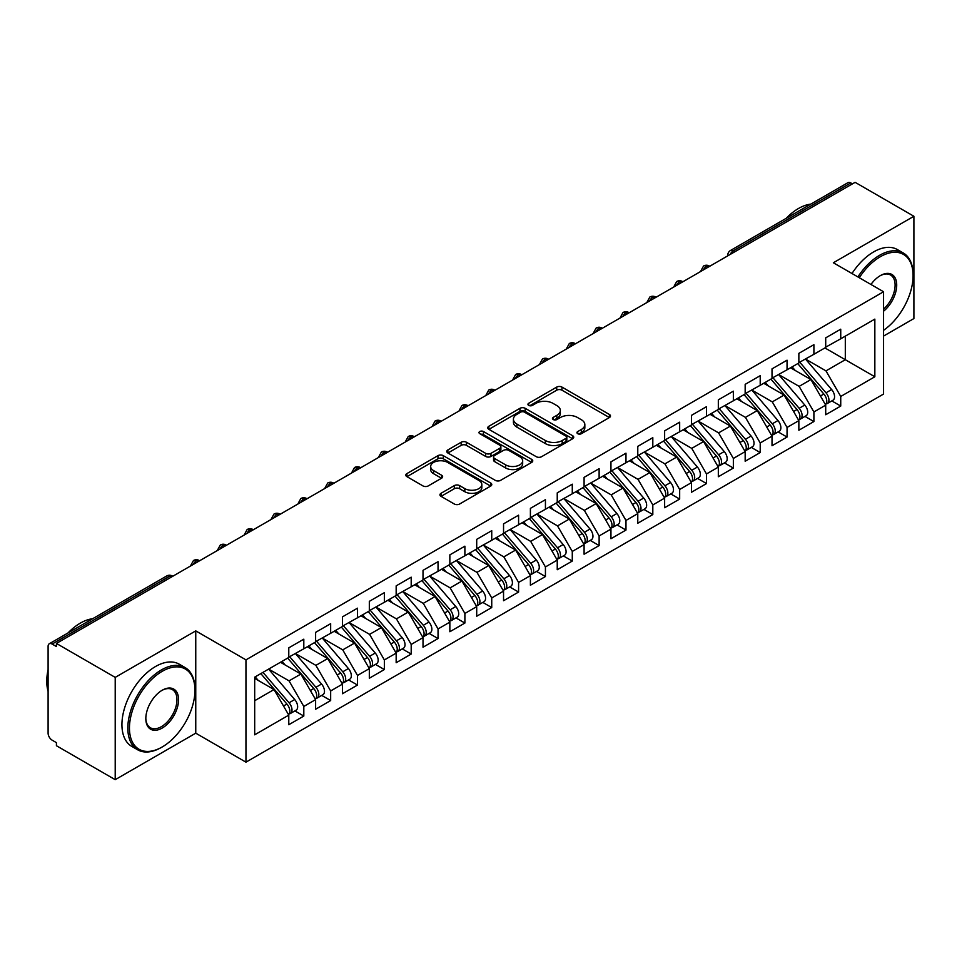 <?xml version="1.0" encoding="UTF-8"?>
<svg xmlns="http://www.w3.org/2000/svg" width="962" height="962" viewBox="0 0 962 962"><rect width="100%" height="100%" fill="white"/><g stroke="black" fill="none" stroke-linecap="round" stroke-linejoin="round"><path stroke-width="1.44" d="M577.717 433.694A2.609 1.503 0 0 0 581.409 433.694L609.415 417.532A3.728 2.152 0 0 0 610.497 416.005A3.728 2.152 0 0 0 609.415 414.49L561.976 387.097A3.728 2.152 0 0 0 556.709 387.097L528.703 403.27A2.609 1.503 0 0 0 527.946 404.329A2.609 1.503 0 0 0 528.703 405.399A2.609 1.503 0 0 0 532.395 405.399L536.026 403.306A11.929 6.89 0 0 1 552.885 403.306L556.842 405.579A11.929 6.89 0 0 1 560.329 410.449A11.929 6.89 0 0 1 556.842 415.319L553.21 417.412A2.609 1.503 0 0 0 552.453 418.482A2.609 1.503 0 0 0 553.21 419.54A2.609 1.503 0 0 0 556.902 419.54L560.533 417.448A11.929 6.89 0 0 1 577.392 417.448L581.349 419.733A11.929 6.89 0 0 1 584.836 424.603A11.929 6.89 0 0 1 581.349 429.473L577.717 431.565A2.609 1.503 0 0 0 576.959 432.623A2.609 1.503 0 0 0 577.717 433.694L577.717 431.565M441.029 493.29A3.728 2.152 0 0 0 439.935 494.817A3.728 2.152 0 0 0 441.029 496.332L454.329 504.016A3.728 2.152 0 0 0 459.608 504.016L490.692 486.063A3.728 2.152 0 0 0 491.786 484.547A3.728 2.152 0 0 0 490.692 483.02L443.266 455.639A3.728 2.152 0 0 0 437.999 455.639L406.902 473.593A3.728 2.152 0 0 0 405.808 475.108A3.728 2.152 0 0 0 406.902 476.635L422.967 485.918A3.728 2.152 0 0 0 428.246 485.918L441.546 478.234A3.728 2.152 0 0 0 442.64 476.707A3.728 2.152 0 0 0 441.546 475.192L433.573 470.586A9.969 5.76 0 0 1 430.663 466.522A9.969 5.76 0 0 1 436.808 461.195A9.969 5.76 0 0 1 447.679 462.445L478.908 480.471A9.969 5.76 0 0 1 481.83 484.547A9.969 5.76 0 0 1 475.673 489.862A9.969 5.76 0 0 1 464.802 488.612L459.608 485.606A3.728 2.152 0 0 0 454.329 485.606L441.029 493.29L441.029 496.332M883.561 336.075L913.9 318.566L913.9 216.27L855.11 182.323L56.421 643.434L56.421 646.536L52.128 644.059A5.7 3.283 -120 0 0 49.278 643.77A5.7 3.283 -120 0 0 48.1 646.38L48.1 733.176A5.7 3.283 -120 0 0 52.128 740.151L56.421 742.64L56.421 745.73L115.212 779.677L195.755 733.176L245.959 762.169L245.959 659.86L195.755 630.88L115.212 677.38L56.421 643.434M913.9 216.27L833.357 262.758L883.561 291.751L245.959 659.86M536.291 456.709A3.728 2.152 0 0 0 541.558 456.709L572.655 438.756A3.728 2.152 0 0 0 573.737 437.229A3.728 2.152 0 0 0 572.655 435.714L525.216 408.321A3.728 2.152 0 0 0 519.949 408.321L488.852 426.274A3.728 2.152 0 0 0 487.758 427.801A3.728 2.152 0 0 0 488.852 429.317L536.291 456.709M480.808 434.259A2.609 1.503 0 0 1 483.453 434.62L483.453 431.529L531.673 459.367A3.728 2.152 0 0 1 532.768 460.882A3.728 2.152 0 0 1 531.673 462.409L500.577 480.363A3.728 2.152 0 0 1 495.31 480.363L447.871 452.982L447.871 449.939A3.728 2.152 0 0 0 446.789 451.455A3.728 2.152 0 0 0 447.871 452.982M447.871 449.939L461.183 442.255A3.728 2.152 0 0 1 466.45 442.255L485.69 453.355A3.728 2.152 0 0 0 490.957 453.355L499.783 448.256A3.728 2.152 0 0 0 500.877 446.741A3.728 2.152 0 0 0 499.783 445.214L479.761 433.658A2.609 1.503 0 0 1 478.992 432.587A2.609 1.503 0 0 1 480.603 431.192A2.609 1.503 0 0 1 483.453 431.529M245.959 762.169L883.561 394.047L883.561 291.751M824.903 347.931L874.843 376.767L874.843 319.107L840.74 338.792L840.74 329.184L825.709 337.854L825.709 347.474L813.9 354.293L813.9 344.685L798.857 353.355L798.857 362.975L787.048 369.793L787.048 360.185L772.017 368.855L772.017 378.475L760.208 385.293L760.208 375.685L745.165 384.355L745.165 393.963L733.357 400.793L733.357 391.173L718.325 399.855L718.325 409.463L706.505 416.293L706.505 406.673L691.474 415.356L691.474 424.963L679.665 431.794L679.665 422.174L664.634 430.856L664.634 440.464L652.813 447.282L652.813 437.674L637.782 446.356L637.782 455.964L625.973 462.782L625.973 453.174L610.942 461.856L610.942 471.464L599.122 478.282L599.122 468.674L584.09 477.356L584.09 486.964L572.282 493.783L572.282 484.175L557.238 492.857L557.238 502.465L545.43 509.283L545.43 499.675L530.399 508.357L530.399 517.965L518.59 524.783L518.59 515.175L503.547 523.857L503.547 533.465L491.738 540.283L491.738 530.675L476.707 539.357L476.707 548.965L464.887 555.783L464.887 546.175L449.855 554.858L449.855 564.466L438.047 571.284L438.047 561.676L423.015 570.358L423.015 579.966L411.195 586.784L411.195 577.176L396.164 585.858L396.164 595.466L384.355 602.284L384.355 592.676L369.324 601.358L369.324 610.966L357.503 617.784L357.503 608.176L342.472 616.858L342.472 626.466L330.663 633.285L330.663 623.677L315.62 632.359L315.62 641.967L303.812 648.785L303.812 639.177L288.78 647.859L288.78 657.467L254.689 677.152L254.689 734.812L288.78 715.127L274.014 689.55L254.689 678.39M874.843 376.767L840.74 396.452L825.973 370.875L805.579 359.091M831.817 400.913L840.74 406.06L840.74 396.452M840.74 406.06L825.709 414.742L825.709 405.134L813.9 411.952L799.133 386.375L778.727 374.591M804.978 416.402L813.9 421.56L813.9 411.952M813.9 421.56L798.857 430.242L798.857 420.635L787.048 427.453L772.282 401.875L751.875 390.091L777.945 420.538L772.306 423.785A7.588 4.389 60 0 1 775.24 431.012A7.588 4.389 60 0 1 773.664 434.487A7.588 4.389 60 0 1 772.438 434.836M778.126 431.902L787.048 437.061L787.048 427.453M787.048 437.061L772.017 445.743L772.017 436.135L760.208 442.953L745.442 417.376L725.035 405.591M751.286 447.402L760.208 452.561L760.208 442.953M760.208 452.561L745.165 461.243L745.165 451.623L733.357 458.453L718.59 432.876L698.184 421.091L724.254 451.539L718.614 454.785A7.588 4.389 60 0 1 721.548 462.013A7.588 4.389 60 0 1 719.973 465.488A7.588 4.389 60 0 1 718.746 465.836M724.434 462.902L733.357 468.061L733.357 458.453M733.357 468.061L718.325 476.743L718.325 467.123L706.505 473.953L691.75 448.376L671.344 436.592M697.582 478.403L706.505 483.561L706.505 473.953M706.505 483.561L691.474 492.243L691.474 482.623L679.665 489.454L664.898 463.876L644.492 452.092M670.742 493.903L679.665 499.062L679.665 489.454M679.665 499.062L664.634 507.732L664.634 498.124L652.813 504.942L638.046 479.377L617.652 467.592M643.891 509.403L652.813 514.562L652.813 504.942M652.813 514.562L637.782 523.232L637.782 513.624L625.973 520.442L611.207 494.877L590.8 483.092L616.87 513.528L611.231 516.786A7.588 4.389 60 0 1 614.153 524.001A7.588 4.389 60 0 1 612.59 527.477A7.588 4.389 60 0 1 611.363 527.837M617.051 524.903L625.973 530.062L625.973 520.442M625.973 530.062L610.942 538.732L610.942 529.124L599.122 535.942L584.355 510.377L563.96 498.593M590.199 540.403L599.122 545.562L599.122 535.942M599.122 545.562L584.09 554.232L584.09 544.624L572.282 551.442L557.515 525.877L537.109 514.093M563.359 555.904L572.282 561.062L572.282 551.442M572.282 561.062L557.238 569.732L557.238 560.125L545.43 566.943L530.663 541.365L510.257 529.593M536.507 571.404L545.43 576.551L545.43 566.943M545.43 576.551L530.399 585.233L530.399 575.625L518.59 582.443L503.823 556.866L483.417 545.093L509.475 575.529L503.835 578.787A7.588 4.389 60 0 1 506.77 586.002A7.588 4.389 60 0 1 505.194 589.478A7.588 4.389 60 0 1 503.968 589.826M509.668 586.904L518.59 592.051L518.59 582.443M518.59 592.051L503.547 600.733L503.547 591.125L491.738 597.943L476.972 572.366L456.565 560.593M482.816 602.404L491.738 607.551L491.738 597.943M491.738 607.551L476.707 616.233L476.707 606.625L464.887 613.443L450.132 587.866L429.725 576.094L455.784 606.529L450.144 609.788A7.588 4.389 60 0 1 453.078 617.003A7.588 4.389 60 0 1 451.503 620.478A7.588 4.389 60 0 1 450.276 620.827M455.964 617.905L464.887 623.051L464.887 613.443M464.887 623.051L449.855 631.733L449.855 622.125L438.047 628.944L423.28 603.366L402.874 591.594M429.124 633.405L438.047 638.552L438.047 628.944M438.047 638.552L423.015 647.234L423.015 637.626L411.195 644.444L396.428 618.867L376.034 607.094L402.092 637.529L396.452 640.788A7.588 4.389 60 0 1 399.386 648.003A7.588 4.389 60 0 1 397.811 651.478A7.588 4.389 60 0 1 396.584 651.827M402.272 648.905L411.195 654.052L411.195 644.444M411.195 654.052L396.164 662.734L396.164 653.126L384.355 659.944L369.588 634.367L349.182 622.594M375.433 664.405L384.355 669.552L384.355 659.944M384.355 669.552L369.324 678.234L369.324 668.626L357.503 675.444L342.737 649.867L322.342 638.095L348.4 668.53L342.761 671.789A7.588 4.389 60 0 1 345.695 679.004A7.588 4.389 60 0 1 344.119 682.479A7.588 4.389 60 0 1 342.893 682.828M348.581 679.906L357.503 685.052L357.503 675.444M357.503 685.052L342.472 693.734L342.472 684.126L330.663 690.944L315.897 665.367L295.49 653.595M321.741 695.406L330.663 700.552L330.663 690.944M330.663 700.552L315.62 709.234L315.62 699.627L303.812 706.445L289.045 680.868L268.638 669.083M294.889 710.906L303.812 716.053L303.812 706.445M303.812 716.053L288.78 724.735L288.78 715.127M288.78 657.154L303.812 648.785M254.689 700.709L274.014 689.55M315.62 641.654L330.663 633.285M289.045 680.868L300.865 674.049L280.459 662.265M315.62 699.627L300.865 674.049M342.472 626.154L357.503 617.784M315.897 665.367L327.705 658.549L307.299 646.765M342.472 684.126L327.705 658.549M369.324 610.654L384.355 602.284M342.737 649.867L354.557 643.049L334.151 631.264M369.324 668.626L354.557 643.049M396.164 595.153L411.195 586.784M369.588 634.367L381.397 627.549L360.99 615.764M396.164 653.126L381.397 627.549M423.015 579.653L438.047 571.284M396.428 618.867L408.249 612.048L387.842 600.276M423.015 637.626L408.249 612.048M449.855 564.153L464.887 555.783M423.28 603.366L435.089 596.548L414.694 584.776M449.855 622.125L435.089 596.548M476.707 548.653L491.738 540.283M450.132 587.866L461.94 581.048L441.534 569.276M476.707 606.625L461.94 581.048M503.547 533.152L518.59 524.783M476.972 572.366L488.78 565.548L468.386 553.775M503.547 591.125L488.78 565.548M530.399 517.652L545.43 509.283M503.823 556.866L515.632 550.048L495.226 538.275M530.399 575.625L515.632 550.048M557.238 502.152L572.282 493.783M530.663 541.365L542.484 534.547L522.077 522.775M557.238 560.125L542.484 534.547M584.09 486.652L599.122 478.282M557.515 525.877L569.324 519.047L548.917 507.275M584.09 544.624L569.324 519.047M610.942 471.152L625.973 462.782M584.355 510.377L596.175 503.547L575.769 491.774M610.942 529.124L596.175 503.547M637.782 455.663L652.813 447.282M611.207 494.877L623.015 488.047L602.609 476.274M637.782 513.624L623.015 488.047M664.634 440.163L679.665 431.794M638.046 479.377L649.867 472.558L629.461 460.774M664.634 498.124L649.867 472.558M691.474 424.663L706.505 416.293M664.898 463.876L676.707 457.058L656.312 445.274M691.474 482.623L676.707 457.058M718.325 409.163L733.357 400.793M691.75 448.376L703.559 441.558L683.152 429.773M718.325 467.123L703.559 441.558M745.165 393.662L760.208 385.293M718.59 432.876L730.398 426.058L710.004 414.273M745.165 451.623L730.398 426.058M772.017 378.162L787.048 369.793M745.442 417.376L757.25 410.558L736.844 398.773M772.017 436.135L757.25 410.558M798.857 362.662L813.9 354.293M772.282 401.875L784.102 395.057L763.696 383.273M798.857 420.635L784.102 395.057M852.416 183.874L850.805 182.936L733.429 250.709L735.04 251.647M730.206 254.437A5.7 3.283 120 0 1 733.429 250.709A5.7 3.283 60 0 0 730.579 250.433L847.967 182.66A5.7 3.283 60 0 1 850.805 182.936M825.709 347.162L840.74 338.792M825.973 370.875L845.309 359.716L845.309 336.159L874.843 319.107M799.133 386.375L810.942 379.557L790.536 367.773M825.709 405.134L810.942 379.557M115.212 677.38L115.212 779.677M195.755 733.176L195.755 630.88M708.056 267.22L706.445 266.294A5.7 3.283 -120 0 0 703.595 266.005A5.7 3.283 -120 0 0 703.535 266.053L700.877 270.863A5.7 3.283 0 0 0 700.937 271.332M681.204 282.72L679.593 281.794A5.7 3.283 -120 0 0 676.755 281.505A5.7 3.283 -120 0 0 676.683 281.553L674.037 286.363A5.7 3.283 0 0 0 674.097 286.832M654.364 298.22L652.753 297.294A5.7 3.283 -120 0 0 649.903 297.005A5.7 3.283 -120 0 0 649.831 297.042L647.186 301.864A5.7 3.283 0 0 0 647.246 302.333M627.513 313.72L625.901 312.794A5.7 3.283 -120 0 0 623.051 312.506A5.7 3.283 -120 0 0 622.991 312.542L620.346 317.364A5.7 3.283 0 0 0 620.394 317.833M600.673 329.22L599.061 328.295A5.7 3.283 -120 0 0 596.212 328.006A5.7 3.283 -120 0 0 596.139 328.042L593.494 332.864A5.7 3.283 0 0 0 593.554 333.321M573.821 344.721L572.21 343.783A5.7 3.283 -120 0 0 569.36 343.506A5.7 3.283 -120 0 0 569.3 343.542L566.642 348.364A5.7 3.283 0 0 0 566.702 348.821M546.981 360.221L545.37 359.283A5.7 3.283 -120 0 0 542.52 359.006A5.7 3.283 -120 0 0 542.448 359.042L539.802 363.864A5.7 3.283 0 0 0 539.862 364.321M520.129 375.721L518.518 374.783A5.7 3.283 -120 0 0 515.668 374.507A5.7 3.283 -120 0 0 515.608 374.543L512.95 379.365A5.7 3.283 0 0 0 513.011 379.822M493.278 391.221L491.666 390.283A5.7 3.283 -120 0 0 488.828 390.007A5.7 3.283 -120 0 0 488.756 390.043L486.111 394.853A5.7 3.283 0 0 0 486.171 395.322M466.438 406.722L464.826 405.784A5.7 3.283 -120 0 0 461.976 405.507A5.7 3.283 -120 0 0 461.916 405.543L459.259 410.353A5.7 3.283 0 0 0 459.319 410.822M439.586 422.222L437.975 421.284A5.7 3.283 -120 0 0 435.137 421.007A5.7 3.283 -120 0 0 435.064 421.043L432.419 425.853A5.7 3.283 0 0 0 432.479 426.322M412.746 437.722L411.135 436.784A5.7 3.283 -120 0 0 408.285 436.507A5.7 3.283 -120 0 0 408.213 436.544L405.567 441.354A5.7 3.283 0 0 0 405.627 441.823M385.894 453.21L384.283 452.284A5.7 3.283 -120 0 0 381.433 452.008A5.7 3.283 -120 0 0 381.373 452.044L378.727 456.854A5.7 3.283 0 0 0 378.775 457.323M359.054 468.71L357.443 467.785A5.7 3.283 -120 0 0 354.593 467.508A5.7 3.283 -120 0 0 354.521 467.544L351.876 472.354A5.7 3.283 0 0 0 351.936 472.823M332.203 484.211L330.591 483.285A5.7 3.283 -120 0 0 327.741 483.008A5.7 3.283 -120 0 0 327.681 483.044L325.024 487.854A5.7 3.283 0 0 0 325.084 488.323M305.351 499.711L303.751 498.785A5.7 3.283 -120 0 0 300.902 498.508A5.7 3.283 -120 0 0 300.829 498.544L298.184 503.354A5.7 3.283 0 0 0 298.244 503.823M278.511 515.211L276.9 514.285A5.7 3.283 -120 0 0 274.05 514.009A5.7 3.283 -120 0 0 273.99 514.045L271.332 518.855A5.7 3.283 0 0 0 271.392 519.324M251.659 530.711L250.048 529.785A5.7 3.283 -120 0 0 247.21 529.497A5.7 3.283 -120 0 0 247.138 529.545L244.492 534.355A5.7 3.283 0 0 0 244.552 534.824M224.819 546.212L223.208 545.286A5.7 3.283 -120 0 0 220.358 544.997A5.7 3.283 -120 0 0 220.298 545.045L217.64 549.855A5.7 3.283 0 0 0 217.701 550.324M197.968 561.712L196.356 560.786A5.7 3.283 -120 0 0 193.518 560.497A5.7 3.283 -120 0 0 193.446 560.545L190.801 565.355A5.7 3.283 0 0 0 190.849 565.824M578.763 434.066L581.349 432.575A11.929 6.89 0 0 0 584.836 427.705L584.836 424.603M560.329 410.449L560.329 413.552A11.929 6.89 0 0 1 556.842 418.422L554.256 419.913M609.367 417.556L561.976 390.199A3.728 2.152 0 0 0 556.709 390.199L529.749 405.76M572.606 438.78L525.216 411.423A3.728 2.152 0 0 0 519.949 411.423L488.9 429.353M566.065 438.299A2.609 1.503 0 0 0 566.822 437.229A2.609 1.503 0 0 0 566.065 436.171L524.422 412.133A2.609 1.503 0 0 0 520.743 412.133L516.919 414.333A11.929 6.89 0 0 0 513.419 419.204A11.929 6.89 0 0 0 516.919 424.074L545.382 440.5A11.929 6.89 0 0 0 562.241 440.5L566.065 438.299L566.065 441.39A2.609 1.503 0 0 0 566.822 440.331L566.822 437.229M513.419 419.204L513.419 422.306A11.929 6.89 0 0 0 516.919 427.164L516.919 424.074M566.065 441.39L562.241 443.602A11.929 6.89 0 0 1 545.382 443.602L516.919 427.164M447.919 453.006L461.183 445.346L461.183 442.255M500.877 446.741L500.877 449.843A3.728 2.152 0 0 1 499.783 451.358L490.957 456.457A3.728 2.152 0 0 1 485.69 456.457L466.45 445.346A3.728 2.152 0 0 0 461.183 445.346M483.453 434.62L531.625 462.433M505.651 464.887A9.969 5.76 0 0 0 516.51 466.125A9.969 5.76 0 0 0 522.667 460.81A9.969 5.76 0 0 0 519.745 456.746L508.742 450.384A3.728 2.152 0 0 0 503.475 450.384L494.648 455.483A3.728 2.152 0 0 0 493.554 457.01A3.728 2.152 0 0 0 494.648 458.525L505.651 464.887L505.651 467.977A9.969 5.76 0 0 0 516.51 469.228A9.969 5.76 0 0 0 522.667 463.912L522.667 460.81M493.554 457.01L493.554 460.113A3.728 2.152 0 0 0 494.648 461.628L494.648 458.525M505.651 467.977L494.648 461.628M481.83 484.547L481.83 487.65A9.969 5.76 0 0 1 475.673 492.965A9.969 5.76 0 0 1 464.802 491.714L459.608 488.708A3.728 2.152 0 0 0 454.329 488.708L441.077 496.368M430.663 466.522L430.663 469.612A9.969 5.76 0 0 0 433.573 473.689L433.573 470.586M441.498 478.258L433.573 473.689M490.644 486.099L443.266 458.742A3.728 2.152 0 0 0 437.999 458.742L406.95 476.659M799.903 362.373L825.997 392.797A7.588 4.389 60 0 1 828.931 400.012A7.588 4.389 60 0 1 827.356 403.487L832.996 400.228A7.588 4.389 -120 0 0 834.571 396.753A7.588 4.389 -120 0 0 831.637 389.538L805.543 359.115M827.356 403.487A7.588 4.389 60 0 1 826.13 403.836M797.751 363.612L823.857 394.035A7.588 4.389 60 0 1 826.779 401.25A7.588 4.389 60 0 1 825.408 404.605M795.213 370.466L792.111 366.859M773.051 377.874L799.157 408.285A7.588 4.389 60 0 1 802.08 415.512A7.588 4.389 60 0 1 800.516 418.987L806.144 415.728A7.588 4.389 -120 0 0 807.719 412.253A7.588 4.389 -120 0 0 804.785 405.038L778.691 374.615M800.516 418.987A7.588 4.389 60 0 1 799.278 419.336M770.911 379.112L797.005 409.535A7.588 4.389 60 0 1 799.939 416.75A7.588 4.389 60 0 1 798.556 420.105M768.361 385.966L765.271 382.359M773.664 434.487L779.304 431.229A7.588 4.389 -120 0 0 780.879 427.753A7.588 4.389 -120 0 0 777.945 420.538M744.059 394.612L770.153 425.036A7.588 4.389 60 0 1 773.087 432.251A7.588 4.389 60 0 1 771.716 435.606M741.522 401.467L738.419 397.859M746.211 393.374L772.306 423.785M719.36 408.874L745.454 439.285A7.588 4.389 60 0 1 748.388 446.512A7.588 4.389 60 0 1 746.813 449.988L752.452 446.729A7.588 4.389 -120 0 0 754.028 443.254A7.588 4.389 -120 0 0 751.094 436.039L724.999 405.615M746.813 449.988A7.588 4.389 60 0 1 745.586 450.336M717.219 410.113L743.313 440.536A7.588 4.389 60 0 1 746.247 447.751A7.588 4.389 60 0 1 744.865 451.094M714.67 416.967L711.579 413.359M719.973 465.488L725.613 462.229A7.588 4.389 -120 0 0 727.188 458.754A7.588 4.389 -120 0 0 724.254 451.539M690.367 425.613L716.462 456.024A7.588 4.389 60 0 1 719.396 463.251A7.588 4.389 60 0 1 718.013 466.594M687.83 432.467L684.728 428.86M692.52 424.374L718.614 454.785M883.561 330.315A46.32 26.744 120 0 0 913.094 275.625A46.32 26.744 120 0 0 880.338 256.722A46.32 26.744 120 0 0 859.282 277.729M857.912 276.936A47.463 27.405 -60 0 1 879.533 255.327A47.463 27.405 -60 0 1 903.27 252.97A47.463 27.405 -60 0 1 913.094 274.699A47.463 27.405 -60 0 1 913.094 275.168M870.947 284.463A23.16 13.372 -60 0 1 880.338 275.625L880.338 275.625A23.16 13.372 -60 0 1 896.632 283.261A23.16 13.372 -60 0 1 883.561 311.219M786.098 218.374A47.463 27.405 -60 0 1 798.46 208.513A47.463 27.405 -60 0 1 810.822 204.1M851.995 273.521A47.463 27.405 -60 0 1 873.628 251.912A47.463 27.405 -60 0 1 897.354 249.567L903.27 252.97M883.561 309.115A22.018 12.71 120 0 0 894.576 290.043A22.018 12.71 120 0 0 890.547 275A22.018 12.71 120 0 0 879.929 275.866M161.388 747.438L162.193 746.981A46.32 26.744 120 0 0 194.949 690.247A46.32 26.744 120 0 0 162.193 671.332A46.32 26.744 120 0 0 129.449 728.066A46.32 26.744 120 0 0 162.193 746.981L161.388 747.438A47.463 27.405 -60 0 1 137.662 749.795A47.463 27.405 -60 0 1 130.387 711.76A47.463 27.405 -60 0 1 161.388 669.937A47.463 27.405 -60 0 1 185.125 667.592A47.463 27.405 -60 0 1 194.949 689.321A47.463 27.405 -60 0 1 194.949 689.79M162.193 728.066A23.16 13.372 -60 0 1 145.827 718.614A23.16 13.372 -60 0 1 162.193 690.247L162.193 690.247A23.16 13.372 -60 0 1 178.571 699.699A23.16 13.372 -60 0 1 162.193 728.066M145.827 718.133A22.018 12.71 120 0 0 150.385 727.765A22.018 12.71 120 0 0 161.388 726.671A22.018 12.71 120 0 0 175.781 707.262A22.018 12.71 120 0 0 172.402 689.622A22.018 12.71 120 0 0 161.784 690.488M67.953 632.996A47.463 27.405 -60 0 1 80.315 623.135A47.463 27.405 -60 0 1 92.677 618.722M137.662 749.795L131.758 746.38A47.463 27.405 -60 0 1 124.483 708.357A47.463 27.405 -60 0 1 155.483 666.534A47.463 27.405 -60 0 1 179.221 664.177L185.125 667.592M48.1 691.329A47.463 27.405 -60 0 1 48.1 669.636M665.668 439.862L691.762 470.286A7.588 4.389 60 0 1 694.696 477.501A7.588 4.389 60 0 1 693.121 480.988L698.761 477.729A7.588 4.389 -120 0 0 700.336 474.254A7.588 4.389 -120 0 0 697.402 467.039L671.308 436.616M693.121 480.988A7.588 4.389 60 0 1 691.894 481.337M663.527 441.113L689.622 471.524A7.588 4.389 60 0 1 692.556 478.751A7.588 4.389 60 0 1 691.173 482.094M660.978 447.967L657.888 444.36M638.828 455.363L664.922 485.786A7.588 4.389 60 0 1 667.856 493.001A7.588 4.389 60 0 1 666.281 496.476L671.921 493.229A7.588 4.389 -120 0 0 673.484 489.754A7.588 4.389 -120 0 0 670.562 482.539L644.456 452.116M666.281 496.476A7.588 4.389 60 0 1 665.055 496.837M636.676 456.613L662.77 487.025A7.588 4.389 60 0 1 665.704 494.252A7.588 4.389 60 0 1 664.321 497.594M634.126 463.468L631.036 459.86M611.976 470.863L638.071 501.286A7.588 4.389 60 0 1 641.005 508.501A7.588 4.389 60 0 1 639.429 511.976L645.069 508.73A7.588 4.389 -120 0 0 646.644 505.254A7.588 4.389 -120 0 0 643.71 498.039L617.616 467.616M639.429 511.976A7.588 4.389 60 0 1 638.203 512.337M609.824 472.101L635.93 502.525A7.588 4.389 60 0 1 638.852 509.74A7.588 4.389 60 0 1 637.481 513.095M607.287 478.968L604.196 475.36M612.59 527.477L618.229 524.23A7.588 4.389 -120 0 0 619.793 520.755A7.588 4.389 -120 0 0 616.87 513.528M582.984 487.602L609.078 518.025A7.588 4.389 60 0 1 612.012 525.24A7.588 4.389 60 0 1 610.63 528.595M580.435 494.468L577.344 490.86M585.124 486.363L611.231 516.786M558.285 501.863L584.379 532.287A7.588 4.389 60 0 1 587.313 539.502A7.588 4.389 60 0 1 585.738 542.977L591.377 539.73A7.588 4.389 -120 0 0 592.953 536.255A7.588 4.389 -120 0 0 590.019 529.028L563.924 498.617M585.738 542.977A7.588 4.389 60 0 1 584.511 543.338M556.132 503.102L582.238 533.525A7.588 4.389 60 0 1 585.161 540.74A7.588 4.389 60 0 1 583.79 544.095M553.595 509.968L550.492 506.361M531.433 517.364L557.539 547.787A7.588 4.389 60 0 1 560.461 555.002A7.588 4.389 60 0 1 558.898 558.477L564.526 555.23A7.588 4.389 -120 0 0 566.101 551.755A7.588 4.389 -120 0 0 563.167 544.528L537.073 514.117M558.898 558.477A7.588 4.389 60 0 1 557.659 558.838M529.292 518.602L555.387 549.025A7.588 4.389 60 0 1 558.321 556.24A7.588 4.389 60 0 1 556.938 559.595M526.743 525.468L523.653 521.861M504.593 532.864L530.687 563.287A7.588 4.389 60 0 1 533.621 570.502A7.588 4.389 60 0 1 532.046 573.977L537.686 570.731A7.588 4.389 -120 0 0 539.261 567.255A7.588 4.389 -120 0 0 536.327 560.028L510.233 529.617M532.046 573.977A7.588 4.389 60 0 1 530.82 574.326M502.441 534.102L528.535 564.526A7.588 4.389 60 0 1 531.469 571.741A7.588 4.389 60 0 1 530.098 575.096M499.903 540.969L496.801 537.361M505.194 589.478L510.834 586.231A7.588 4.389 -120 0 0 512.409 582.744A7.588 4.389 -120 0 0 509.475 575.529M475.601 549.603L501.695 580.026A7.588 4.389 60 0 1 504.629 587.241A7.588 4.389 60 0 1 503.246 590.596M473.051 556.469L469.961 552.861M477.741 548.364L503.835 578.787M450.901 563.864L476.996 594.288A7.588 4.389 60 0 1 479.93 601.503A7.588 4.389 60 0 1 478.354 604.978L483.994 601.731A7.588 4.389 -120 0 0 485.569 598.244A7.588 4.389 -120 0 0 482.635 591.029L456.529 560.605M478.354 604.978A7.588 4.389 60 0 1 477.128 605.326M448.749 565.103L474.843 595.526A7.588 4.389 60 0 1 477.777 602.741A7.588 4.389 60 0 1 476.394 606.096M446.212 571.969L443.109 568.362M451.503 620.478L457.142 617.219A7.588 4.389 -120 0 0 458.718 613.744A7.588 4.389 -120 0 0 455.784 606.529M421.897 580.603L448.003 611.026A7.588 4.389 60 0 1 450.937 618.241A7.588 4.389 60 0 1 449.555 621.596M419.36 587.469L416.269 583.862M424.05 579.365L450.144 609.788M397.21 594.865L423.304 625.288A7.588 4.389 60 0 1 426.238 632.503A7.588 4.389 60 0 1 424.663 635.978L430.303 632.719A7.588 4.389 -120 0 0 431.866 629.244A7.588 4.389 -120 0 0 428.944 622.029L402.837 591.606M424.663 635.978A7.588 4.389 60 0 1 423.436 636.327M395.057 596.103L421.152 626.527A7.588 4.389 60 0 1 424.086 633.742A7.588 4.389 60 0 1 422.703 637.097M392.508 602.97L389.418 599.362M397.811 651.478L403.451 648.22A7.588 4.389 -120 0 0 405.026 644.744A7.588 4.389 -120 0 0 402.092 637.529M368.205 611.604L394.312 642.027A7.588 4.389 60 0 1 397.234 649.242A7.588 4.389 60 0 1 395.863 652.597M365.668 618.47L362.578 614.862M370.358 610.365L396.452 640.788M343.506 625.865L369.612 656.288A7.588 4.389 60 0 1 372.534 663.503A7.588 4.389 60 0 1 370.971 666.979L376.611 663.72A7.588 4.389 -120 0 0 378.174 660.245A7.588 4.389 -120 0 0 375.252 653.03L349.146 622.606M370.971 666.979A7.588 4.389 60 0 1 369.733 667.327M341.366 627.104L367.46 657.527A7.588 4.389 60 0 1 370.394 664.742A7.588 4.389 60 0 1 369.011 668.097M338.816 633.97L335.726 630.363M344.119 682.479L349.759 679.22A7.588 4.389 -120 0 0 351.334 675.745A7.588 4.389 -120 0 0 348.4 668.53M314.514 642.604L340.62 673.027A7.588 4.389 60 0 1 343.542 680.242A7.588 4.389 60 0 1 342.171 683.597M311.977 649.47L308.874 645.863M316.666 641.365L342.761 671.789M289.815 656.866L315.921 687.289A7.588 4.389 60 0 1 318.843 694.504A7.588 4.389 60 0 1 317.28 697.979L322.907 694.72A7.588 4.389 -120 0 0 324.483 691.245A7.588 4.389 -120 0 0 321.548 684.03L295.454 653.607M317.28 697.979A7.588 4.389 60 0 1 316.041 698.328M287.674 658.104L313.768 688.527A7.588 4.389 60 0 1 316.702 695.742A7.588 4.389 60 0 1 315.32 699.097M285.125 664.97L282.034 661.363M262.975 672.366L289.069 702.789A7.588 4.389 60 0 1 292.003 710.004A7.588 4.389 60 0 1 290.428 713.479L296.068 710.221A7.588 4.389 -120 0 0 297.643 706.745A7.588 4.389 -120 0 0 294.709 699.53L268.614 669.107M290.428 713.479A7.588 4.389 60 0 1 289.201 713.828M260.822 673.604L286.916 704.028A7.588 4.389 60 0 1 289.851 711.243A7.588 4.389 60 0 1 288.468 714.598M258.285 680.471L255.183 676.863M171.128 577.212L169.516 576.286L52.128 644.059M172.787 576.25L172.366 575.997A5.7 3.283 120 0 0 169.516 576.286A5.7 3.283 -120 0 0 166.666 575.997L49.278 643.77M709.728 266.258L709.295 266.005A5.7 3.283 120 0 0 706.445 266.294A5.7 3.283 120 0 0 703.354 269.937M682.876 281.758L682.443 281.505A5.7 3.283 120 0 0 679.593 281.794A5.7 3.283 120 0 0 676.502 285.437M656.024 297.258L655.603 297.005A5.7 3.283 120 0 0 652.753 297.294A5.7 3.283 120 0 0 649.663 300.938M629.184 312.758L628.751 312.506A5.7 3.283 120 0 0 625.901 312.794A5.7 3.283 120 0 0 622.811 316.438M602.332 328.258L601.899 328.006A5.7 3.283 120 0 0 599.061 328.295A5.7 3.283 120 0 0 595.971 331.926M575.492 343.759L575.06 343.506A5.7 3.283 120 0 0 572.21 343.783A5.7 3.283 120 0 0 569.119 347.426M548.641 359.259L548.208 359.006A5.7 3.283 120 0 0 545.37 359.283A5.7 3.283 120 0 0 542.279 362.927M521.801 374.759L521.368 374.507A5.7 3.283 120 0 0 518.518 374.783A5.7 3.283 120 0 0 515.428 378.427M494.949 390.259L494.516 390.007A5.7 3.283 120 0 0 491.666 390.283A5.7 3.283 120 0 0 488.588 393.927M468.109 405.76L467.676 405.507A5.7 3.283 120 0 0 464.826 405.784A5.7 3.283 120 0 0 461.736 409.427M441.257 421.248L440.824 421.007A5.7 3.283 120 0 0 437.975 421.284A5.7 3.283 120 0 0 434.884 424.927M414.406 436.748L413.985 436.507A5.7 3.283 120 0 0 411.135 436.784A5.7 3.283 120 0 0 408.044 440.428M387.566 452.248L387.133 452.008A5.7 3.283 120 0 0 384.283 452.284A5.7 3.283 120 0 0 381.192 455.928M360.714 467.748L360.281 467.508A5.7 3.283 120 0 0 357.443 467.785A5.7 3.283 120 0 0 354.353 471.428M333.874 483.249L333.441 483.008A5.7 3.283 120 0 0 330.591 483.285A5.7 3.283 120 0 0 327.501 486.928M307.022 498.749L306.589 498.508A5.7 3.283 120 0 0 303.751 498.785A5.7 3.283 120 0 0 300.661 502.429M280.183 514.249L279.75 514.009A5.7 3.283 120 0 0 276.9 514.285A5.7 3.283 120 0 0 273.809 517.929M253.331 529.749L252.898 529.497A5.7 3.283 120 0 0 250.048 529.785A5.7 3.283 120 0 0 246.969 533.429M226.491 545.25L226.058 544.997A5.7 3.283 120 0 0 223.208 545.286A5.7 3.283 120 0 0 220.118 548.929M199.639 560.75L199.206 560.497A5.7 3.283 120 0 0 196.356 560.786A5.7 3.283 120 0 0 193.266 564.429M581.349 432.575L581.349 429.473M553.21 419.54L553.21 417.412M556.842 418.422L556.842 415.319M528.703 405.399L528.703 403.27M556.709 390.199L556.709 387.097M561.976 390.199L561.976 387.097M609.415 417.532L609.415 414.49M488.852 429.317L488.852 426.274M519.949 411.423L519.949 408.321M525.216 411.423L525.216 408.321M572.655 438.756L572.655 435.714M545.382 443.602L545.382 440.5M562.241 443.602L562.241 440.5M466.45 445.346L466.45 442.255M485.69 456.457L485.69 453.355M490.957 456.457L490.957 453.355M499.783 451.358L499.783 448.256M531.673 462.409L531.673 459.367M454.329 488.708L454.329 485.606M459.608 488.708L459.608 485.606M464.802 491.714L464.802 488.612M441.546 478.234L441.546 475.192M406.902 476.635L406.902 473.593M437.999 458.742L437.999 455.639M443.266 458.742L443.266 455.639M490.692 486.063L490.692 483.02M823.857 394.035L820.442 395.995M831.637 389.538L825.997 392.797M797.005 409.535L793.59 411.495M804.785 405.038L799.157 408.285M770.153 425.036L766.75 426.996M743.313 440.536L739.898 442.496M751.094 436.039L745.454 439.285M716.462 456.024L713.058 457.996M689.622 471.524L686.207 473.496M697.402 467.039L691.762 470.286M662.77 487.025L659.355 488.997M670.562 482.539L664.922 485.786M635.93 502.525L632.515 504.497M643.71 498.039L638.071 501.286M609.078 518.025L605.663 519.997M582.238 533.525L578.823 535.497M590.019 529.028L584.379 532.287M555.387 549.025L551.972 550.998M563.167 544.528L557.539 547.787M528.535 564.526L525.132 566.498M536.327 560.028L530.687 563.287M501.695 580.026L498.28 581.998M474.843 595.526L471.44 597.498M482.635 591.029L476.996 594.288M448.003 611.026L444.588 612.998M421.152 626.527L417.736 628.499M428.944 622.029L423.304 625.288M394.312 642.027L390.897 643.999M367.46 657.527L364.045 659.499M375.252 653.03L369.612 656.288M340.62 673.027L337.205 674.999M313.768 688.527L310.353 690.5M321.548 684.03L315.921 687.289M286.916 704.028L283.513 706M294.709 699.53L289.069 702.789M709.295 266.005A5.7 5.7 0 0 0 703.595 266.005M730.579 250.433A5.7 5.7 0 0 0 727.729 255.363M682.443 281.505A5.7 5.7 0 0 0 676.755 281.505M655.603 297.005A5.7 5.7 0 0 0 649.903 297.005M628.751 312.506A5.7 5.7 0 0 0 623.051 312.506M601.899 328.006A5.7 5.7 0 0 0 596.212 328.006M575.06 343.506A5.7 5.7 0 0 0 569.36 343.506M548.208 359.006A5.7 5.7 0 0 0 542.52 359.006M521.368 374.507A5.7 5.7 0 0 0 515.668 374.507M494.516 390.007A5.7 5.7 0 0 0 488.828 390.007M467.676 405.507A5.7 5.7 0 0 0 461.976 405.507M440.824 421.007A5.7 5.7 0 0 0 435.137 421.007M413.985 436.507A5.7 5.7 0 0 0 408.285 436.507M387.133 452.008A5.7 5.7 0 0 0 381.433 452.008M360.281 467.508A5.7 5.7 0 0 0 354.593 467.508M333.441 483.008A5.7 5.7 0 0 0 327.741 483.008M306.589 498.508A5.7 5.7 0 0 0 300.902 498.508M279.75 514.009A5.7 5.7 0 0 0 274.05 514.009M252.898 529.497A5.7 5.7 0 0 0 247.21 529.497M226.058 544.997A5.7 5.7 0 0 0 220.358 544.997M199.206 560.497A5.7 5.7 0 0 0 193.518 560.497M172.366 575.997A5.7 5.7 0 0 0 166.666 575.997M913.094 275.625L913.094 274.699M194.949 690.247L194.949 689.321"/></g></svg>
